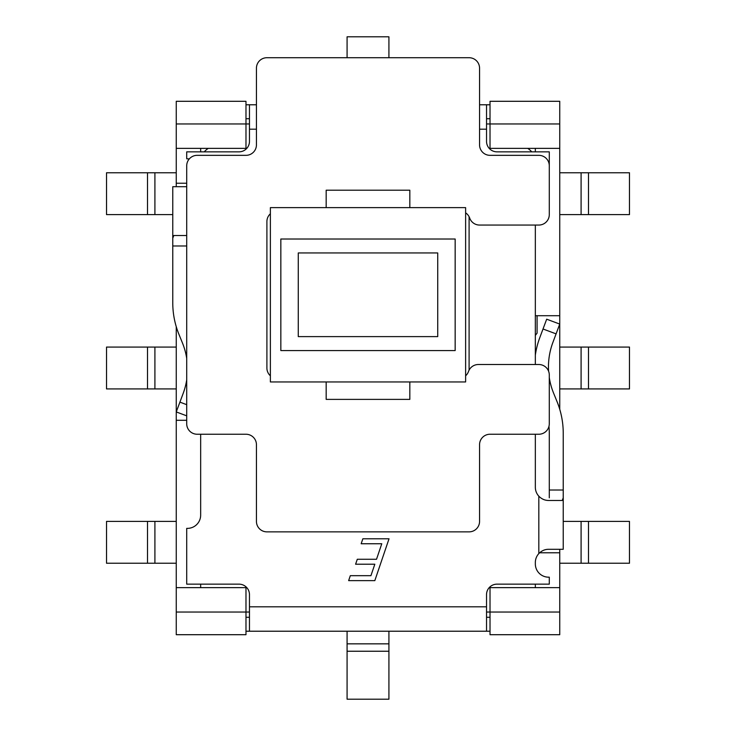 <?xml version="1.0" encoding="UTF-8"?>
<svg xmlns="http://www.w3.org/2000/svg" width="736" height="736" viewBox="0 0 736 736"><rect width="100%" height="100%" fill="white"/><g stroke="black" fill="none" stroke-linecap="round" stroke-linejoin="round"><path stroke-width="1.1" d="M465.621 375.792A10.46 10.46 0 0 0 468.501 371.487A10.46 10.46 0 0 1 478.363 364.513L538.826 364.513A10.46 10.46 0 0 1 549.286 374.974L549.286 423.78A10.46 10.46 0 0 1 538.826 434.24L490.02 434.24A10.46 10.46 0 0 0 479.559 444.7L479.559 521.401A10.46 10.46 0 0 1 469.099 531.861L266.901 531.861A10.46 10.46 0 0 1 256.441 521.401L256.441 444.7A10.46 10.46 0 0 0 245.98 434.24L197.174 434.24A10.46 10.46 0 0 1 186.714 423.78L186.714 165.793A10.46 10.46 0 0 1 197.174 155.333L245.98 155.333A10.46 10.46 0 0 0 256.441 144.872L256.441 68.181A10.46 10.46 0 0 1 266.901 57.721L469.099 57.721A10.46 10.46 0 0 1 479.559 68.181L479.559 144.872A10.46 10.46 0 0 0 490.02 155.333L538.826 155.333A10.46 10.46 0 0 1 549.286 165.793L549.286 214.599A10.46 10.46 0 0 1 538.826 225.06L479.559 225.06A10.46 10.46 0 0 1 469.697 218.086A10.46 10.46 0 0 0 465.621 212.851M270.379 213.78A10.46 10.46 0 0 0 266.901 221.573L266.901 368A10.46 10.46 0 0 0 270.379 375.792M479.559 129.186L486.533 129.186L486.533 141.386A10.46 10.46 0 0 0 496.993 151.846L549.286 151.846L549.286 207.626M549.286 151.846L549.286 165.793M326.168 381.947L326.168 399.381L409.832 399.381L409.832 381.947L270.379 381.947L270.379 207.626L409.832 207.626L409.832 190.201L326.168 190.201L326.168 207.626M469.099 216.715L469.099 370.116M535.339 225.06L535.339 364.513M535.339 434.24L535.339 487.232A13.248 13.248 0 0 0 538.826 496.193L538.826 553.582A13.248 13.248 0 0 0 535.339 562.534L535.339 563.932A13.248 13.248 0 0 0 548.587 577.18L549.286 577.18L549.286 584.154L496.993 584.154A10.46 10.46 0 0 0 486.533 594.614L486.533 606.814L249.467 606.814L249.467 594.614A10.46 10.46 0 0 0 239.007 584.154L186.714 584.154L186.714 528.374L187.413 528.374A13.248 13.248 0 0 0 200.661 515.126L200.661 434.24M355.598 564.218L357.291 559.268L376.519 559.268L381.772 543.748L361.164 543.748L362.857 538.789L389.031 538.789L374.826 580.63L348.652 580.63L350.308 575.681L370.926 575.681L374.826 564.218L355.598 564.218M189.262 158.948A13.248 13.248 0 0 0 187.413 158.82L186.714 158.82L186.714 151.846L239.007 151.846A10.46 10.46 0 0 0 249.467 141.386L249.467 129.186L256.441 129.186M537.087 315.707L537.087 333.141A55.908 55.908 0 0 0 535.339 335.441M527.73 148.359A20.921 20.921 0 0 1 531.76 151.846M204.24 151.846A20.921 20.921 0 0 1 208.27 148.359M437.727 336.619L298.273 336.619L298.273 252.954L437.727 252.954L437.727 336.619M409.832 207.626L465.621 207.626L465.621 381.947L409.832 381.947M455.161 350.566L280.839 350.566L280.839 239.007L455.161 239.007L455.161 350.566M535.339 151.846L535.339 148.359M535.339 587.641L535.339 584.154M249.467 612.039L245.98 612.039L245.98 587.641L176.254 587.641L176.254 420.293L186.714 420.293M176.254 420.293L176.254 326.692M176.254 186.714L176.254 123.961L249.467 123.961M200.661 148.359L200.661 151.846M200.661 584.154L200.661 587.641M249.467 606.814L249.467 631.221L486.533 631.221L486.533 606.814M543.38 550.362L544.281 550.013M543.38 499.413L544.281 499.762M245.98 104.779L256.441 104.779L249.467 104.779L249.467 129.186M486.533 617.274L490.02 617.274M476.072 631.221L490.02 631.221M245.98 118.726L249.467 118.726M486.533 129.186L486.533 104.779L479.559 104.779L490.02 104.779M186.714 186.714L172.767 186.714L172.767 238.179L173.788 235.52L186.714 235.52M172.767 238.179L172.767 245.98L186.714 245.98M538.826 553.582C541.604 550.749 544.861 549.314 548.587 549.286L563.233 549.286L563.233 497.821L562.212 500.48L548.587 500.48C544.861 500.452 541.604 499.017 538.826 496.193M549.286 377.623A69.727 69.727 0 0 0 553.619 393.208L557.042 401.626A83.674 83.674 0 0 1 563.233 433.21L563.233 490.02L549.286 490.02L549.286 433.21A69.727 69.727 0 0 0 548.955 426.402M563.233 497.821L563.233 490.02M186.714 404.671L179.915 402.132L176.254 411.93L186.714 415.84M179.915 402.132L183.135 393.502A69.727 69.727 0 0 0 186.714 379.84M186.714 358.377A69.727 69.727 0 0 0 182.381 342.792L178.958 334.374A83.674 83.674 0 0 1 172.767 302.79L172.767 245.98M556.085 333.868L559.746 324.07L546.682 319.194L543.021 328.992L556.085 333.868L552.865 342.498A69.727 69.727 0 0 0 548.596 371.22M535.339 355.129A83.674 83.674 0 0 1 539.801 337.612L543.021 328.992M549.286 497.821L549.286 490.02M245.98 617.274L249.467 617.274M486.533 118.726L490.02 118.726M486.533 631.221L479.559 631.221M245.98 631.221L259.928 631.221M256.441 631.221L249.467 631.221M486.533 104.779L479.559 104.779M256.441 104.779L249.467 104.779M489.201 587.641L490.02 587.641L490.02 612.039L486.533 612.039M245.98 587.641L246.799 587.641M559.746 549.286L559.746 612.039L490.02 612.039L490.02 634.699L559.746 634.699L559.746 612.039M559.746 552.773L539.635 552.773M246.799 148.359L245.98 148.359L245.98 101.301L176.254 101.301L176.254 123.961M486.533 123.961L490.02 123.961L490.02 148.359L489.201 148.359M559.746 123.961L559.746 101.301L490.02 101.301L490.02 123.961L559.746 123.961L559.746 315.707L535.339 315.707M347.079 631.221L347.079 699.2L388.921 699.2L388.921 631.221M559.746 563.233L629.473 563.233L629.473 521.401L563.233 521.401M559.746 388.921L629.473 388.921L629.473 347.079L559.746 347.079M559.746 214.599L629.473 214.599L629.473 172.767L559.746 172.767M388.921 57.721L388.921 36.8L347.079 36.8L347.079 57.721M176.254 172.767L106.527 172.767L106.527 214.599L172.767 214.599M176.254 347.079L106.527 347.079L106.527 388.921L176.254 388.921M176.254 521.401L106.527 521.401L106.527 563.233L176.254 563.233M559.746 315.707L559.746 409.308M490.02 148.359L559.746 148.359M176.254 148.359L245.98 148.359M176.254 612.039L176.254 634.699L245.98 634.699L245.98 612.039L176.254 612.039L176.254 587.641M559.746 587.641L490.02 587.641M176.254 183.227L186.714 183.227M388.921 643.844L347.079 643.844M147.513 521.401L147.513 563.233M154.91 563.233L154.91 521.401M147.513 347.079L147.513 388.921M154.91 388.921L154.91 347.079M147.513 172.767L147.513 214.599M154.91 214.599L154.91 172.767M581.09 172.767L581.09 214.599M588.487 214.599L588.487 172.767M581.09 347.079L581.09 388.921M588.487 388.921L588.487 347.079M581.09 521.401L581.09 563.233M588.487 563.233L588.487 521.401M347.079 651.24L388.921 651.24"/></g></svg>
